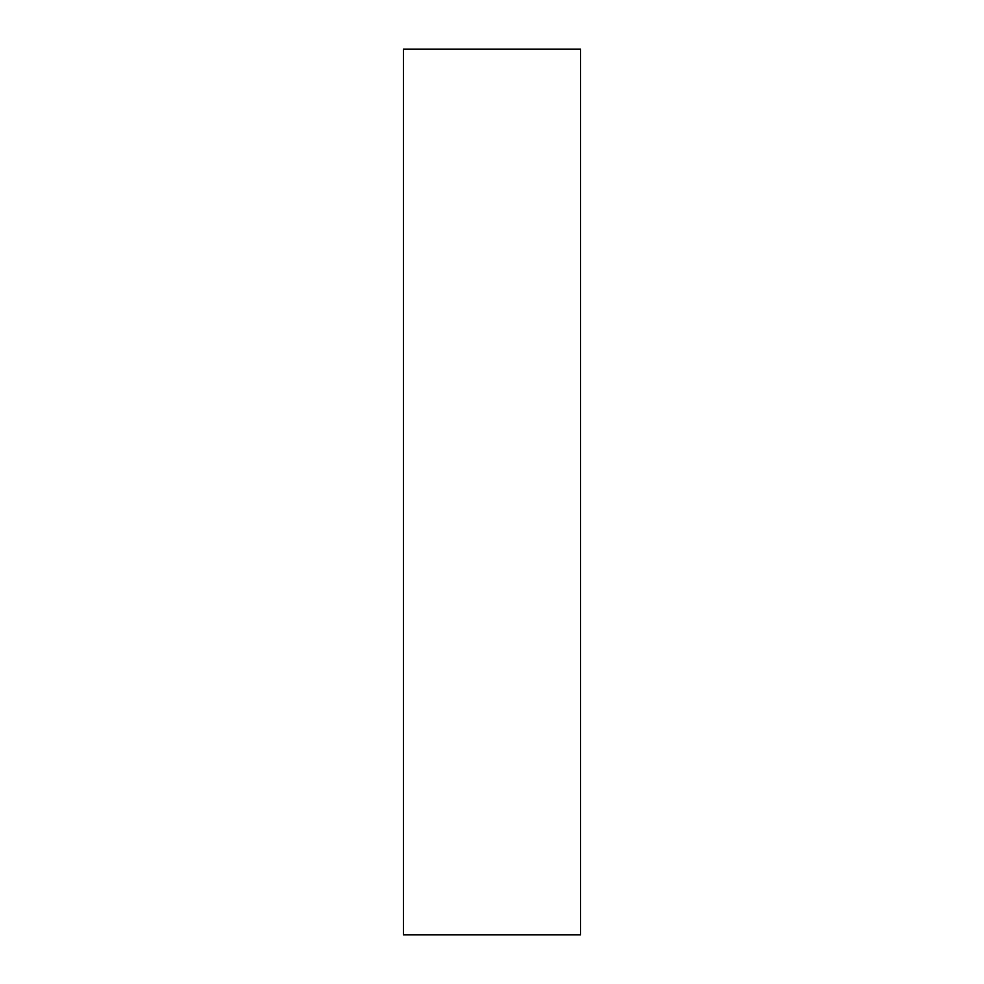 <?xml version="1.0" encoding="UTF-8"?>
<svg xmlns="http://www.w3.org/2000/svg" width="984" height="984" viewBox="0 0 984 984"><rect width="100%" height="100%" fill="white"/><g stroke="black" fill="none" stroke-linecap="round" stroke-linejoin="round"><path stroke-width="0.74" stroke-dasharray="4.92 3.69" d="M580.56 934.8L580.56 49.2M403.44 934.8L403.44 49.2"/><path stroke-width="1.48" d="M580.56 49.2L580.56 934.8L403.44 934.8L403.44 49.2L580.56 49.2"/></g></svg>
